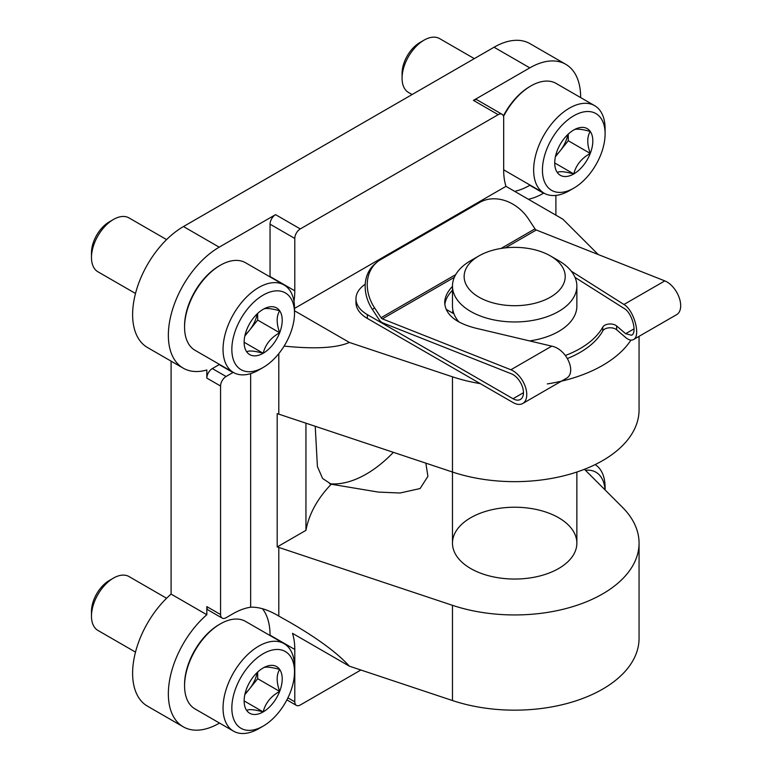 <?xml version="1.0" encoding="UTF-8"?>
<svg xmlns="http://www.w3.org/2000/svg" width="772" height="772" viewBox="0 0 772 772"><rect width="100%" height="100%" fill="white"/><g stroke="black" fill="none" stroke-linecap="round" stroke-linejoin="round"><path stroke-width="1.16" d="M278.798 353.624L278.798 414.139A23.324 13.462 180 0 0 277.187 413.647L277.187 546.943A23.324 13.462 0 0 1 278.798 547.435L452.479 605.325A124.389 71.815 0 0 0 639.062 543.141L639.062 638.347A124.389 71.815 180 0 1 452.479 700.542L349.378 666.178L292.482 633.329A71.912 41.514 120 0 1 294.788 649.455L294.788 701.825A7.778 4.487 120 0 0 296.39 705.386A7.778 4.487 120 0 0 300.279 705L360.881 670.009M277.187 546.943L305.944 530.345L305.944 423.181M393.382 452.324A102.039 58.913 -60 0 1 366.246 474.104A102.039 58.913 -60 0 1 329.586 483.716M425.835 463.142L427.91 476.343L420.103 488.531L400.031 493.009L378.241 492.073L331.236 484.227A209.907 121.185 0 0 0 305.944 530.345M315.227 426.279L317.408 466.539L322.58 478.447L331.236 484.227M470.698 568.53A62.194 35.908 0 0 0 538.47 576.308A62.194 35.908 0 0 0 576.867 543.141A62.194 35.908 0 0 0 484.131 511.855A62.194 35.908 0 0 0 452.479 543.141A62.194 35.908 0 0 0 470.698 568.53M639.062 543.141A124.389 71.815 0 0 0 622.396 507.233L584.452 469.289M639.062 336.341L639.062 409.835A124.389 71.815 180 0 1 452.479 472.03L278.798 414.139M294.007 301.505A71.912 41.514 120 0 0 294.788 290.812L294.788 238.451A7.778 4.487 120 0 1 300.279 228.927L498.181 114.671L473.448 100.389L529.795 67.859L494.061 47.227L183.466 226.543A71.912 41.514 120 0 0 136.49 289.915A71.912 41.514 120 0 0 147.51 347.535L183.244 368.167A71.912 41.514 120 0 0 206.828 369.981L206.828 378.097A7.778 4.487 120 0 1 212.329 368.572L219.2 364.606A71.912 41.514 120 0 0 219.518 364.423M300.279 228.927L275.546 214.645L219.2 247.175A71.912 41.514 120 0 0 172.224 310.547A71.912 41.514 120 0 0 183.244 368.167M233.26 372.355A71.912 41.514 120 0 1 232.941 372.538L226.071 376.504A7.778 4.487 120 0 0 220.57 386.029L220.57 614.551L206.828 606.609L206.828 614.724A71.912 41.514 120 0 0 170.187 677.179A71.912 41.514 120 0 0 183.244 726.809A71.912 41.514 120 0 0 219.2 723.248L219.518 723.065M514.673 191.359A71.912 41.514 120 0 0 529.795 185.29L530.103 185.106M528.415 199.292A71.912 41.514 120 0 0 543.536 193.222L529.795 185.29M598.203 254.519L562.875 219.19L505.978 186.341A71.912 41.514 120 0 1 503.682 170.216L503.682 117.846A7.778 4.487 120 0 0 502.07 114.285A7.778 4.487 120 0 0 498.181 114.671M502.07 114.285L477.328 100.003A7.778 4.487 120 0 0 473.448 100.389M275.546 214.645A7.778 4.487 120 0 0 270.046 224.169L270.046 276.53A71.912 41.514 120 0 1 270.046 276.897M284.125 346.097C314.831 349.233 336.582 348.018 349.378 342.45L294.508 310.769M294.788 649.455L270.046 635.173A71.912 41.514 120 0 0 262.432 608.664M349.378 666.178C337.46 653.015 317.591 638.367 289.78 622.251L278.798 616.075C268.395 609.841 259.006 606.888 250.649 607.207A71.912 41.514 120 0 0 232.941 613.75L226.071 617.725A7.778 4.487 120 0 1 222.182 618.102L208.44 610.169A7.778 4.487 120 0 1 206.828 606.609M480.29 383.636A124.389 71.815 0 0 1 452.479 376.813L349.378 342.45M547.329 383.916A124.389 71.815 0 0 0 630.965 340.114M555.898 215.166L555.898 195.412M171.095 361.161L171.095 594.093A71.912 41.514 120 0 0 134.453 656.547A71.912 41.514 120 0 0 147.51 706.187L183.244 726.809M206.828 614.724L171.095 594.093M220.57 614.551A7.778 4.487 120 0 0 222.182 618.102M580.64 97.581A71.912 41.514 120 0 0 565.751 64.298L530.017 43.666A71.912 41.514 120 0 0 494.061 47.227M565.751 64.298A71.912 41.514 120 0 0 529.795 67.859M294.508 308.433L505.978 186.341M452.923 310.334A62.194 35.908 0 0 0 452.537 313.027A62.194 35.908 0 0 1 452.923 310.334M529.582 340.915A62.194 35.908 0 0 0 576.867 306.05L576.867 286.055A62.194 35.908 0 0 0 558.648 260.666L550.407 255.908A50.537 29.172 0 0 0 478.939 255.908A50.537 29.172 0 0 0 478.939 297.162A50.537 29.172 0 0 0 550.407 297.162A50.537 29.172 0 0 0 550.407 255.908M478.939 255.908L470.698 260.666A62.194 35.908 0 0 0 452.479 286.055L452.479 306.05A62.194 35.908 0 0 0 458.944 321.992M452.479 286.055A62.194 35.908 0 0 0 470.698 311.444A62.194 35.908 0 0 0 538.47 319.232A62.194 35.908 0 0 0 576.867 286.055M365.233 284.202A38.87 22.446 0 0 0 355.96 298.754A38.87 22.446 0 0 0 367.347 314.619L513.023 398.728A14.774 8.531 60 0 0 520.405 399.452A14.774 8.531 60 0 0 522.335 386.569A14.774 8.531 60 0 0 511.402 373.812L382.883 322.928A6.996 4.043 60 0 1 378.994 319.473L372.461 309.562A38.87 31.575 49.9 0 1 374.931 263.937L377.006 262.19A38.87 31.575 -130.1 0 1 380.712 259.595L479.663 202.467A38.87 31.575 -130.1 0 1 528.463 218.939L534.996 228.85L501.076 248.439M454.351 277.312L382.372 318.875L510.89 369.759A19.435 11.223 60 0 1 525.269 386.54A19.435 11.223 60 0 1 522.74 403.495A19.435 11.223 60 0 1 513.023 402.53L367.347 318.431A38.87 22.446 0 0 1 355.96 302.556L355.96 298.754M382.372 318.875A2.335 1.351 60 0 1 381.069 317.717L374.545 307.806A38.87 31.575 -130.1 0 1 377.006 262.19M567.497 358.469A92.515 53.413 0 0 0 602.787 330.898A7.778 4.487 0 0 1 609.098 327.82A7.778 4.487 0 0 1 616.635 329.76L625.658 337.509C628.688 340.037 631.293 340.722 633.474 339.564L676.668 314.629A19.435 11.223 60 0 0 679.196 297.674A19.435 11.223 60 0 0 664.817 280.892L536.289 230.008A2.335 1.351 60 0 1 534.996 228.85M446.081 309.292L453.965 313.847M565.432 355.467A92.515 53.413 0 0 0 602.787 327.096A7.778 4.487 0 0 1 609.098 324.018A7.778 4.487 0 0 1 616.635 325.958L625.658 333.697L631.602 335.26C637.392 332.684 632.017 312.901 624.355 308.597L575.024 277.389M633.474 339.564C641.088 336.167 634.024 310.141 623.94 304.486L572.727 272.082L572.727 273.182M452.479 286.393C447.345 291.758 444.759 297.191 444.701 302.692C445.415 314.532 455.721 323.014 475.62 328.148L551.758 346.155C566.744 348.983 577.263 373.021 565.934 378.56L522.74 403.495M452.479 290.243C447.963 294.952 445.415 299.739 444.817 304.612M571.309 271.223L572.727 272.082M246.683 688.45A26.933 15.546 -60 0 1 263.175 667.934C265.298 666.506 270.798 666.998 279.667 669.411C276.347 674.805 276.347 682.139 279.667 691.403C270.895 696.257 265.404 703.099 263.175 711.909C254.403 709.507 248.912 709.014 246.683 710.443A26.933 15.546 -60 0 1 244.135 700.918A26.933 15.546 -60 0 1 246.683 688.45M263.175 667.934A26.933 15.546 -60 0 1 279.667 669.411A26.933 15.546 -60 0 1 279.667 691.403A26.933 15.546 -60 0 1 263.175 711.909A26.933 15.546 -60 0 1 246.683 710.443M258.774 728.643L263.175 726.105A44.313 25.582 -60 0 1 231.841 708.02A44.313 25.582 -60 0 1 263.175 653.739A44.313 25.582 -60 0 1 294.508 671.833A44.313 25.582 -60 0 1 263.175 726.105L258.774 728.643A50.537 29.172 -60 0 1 233.511 731.152A50.537 29.172 -60 0 1 233.511 672.798A50.537 29.172 -60 0 1 284.048 643.626A50.537 29.172 -60 0 1 294.508 666.757L294.508 671.833M233.511 731.152L195.026 708.928A50.537 29.172 -60 0 1 184.566 685.797A50.537 29.172 -60 0 1 220.3 623.911A50.537 29.172 -60 0 1 245.564 621.412L284.048 643.626M184.566 685.797L184.566 684.532A48.974 28.274 -60 0 1 219.2 624.548L220.3 623.911M135.496 652.118L97.919 630.425A31.092 17.959 -60 0 1 91.482 616.191A31.092 17.959 -60 0 1 113.465 578.103A31.092 17.959 -60 0 1 129.02 576.559L166.598 598.261M91.482 616.191L91.482 611.318A25.138 14.514 -60 0 1 109.257 580.534L113.465 578.103M257.211 672.489A23.324 13.462 -60 0 1 249.433 688.962L257.674 678.704L257.674 672.045M244.811 694.713L249.433 688.962A23.324 13.462 -60 0 1 245.091 693.478M257.674 678.704L279.667 691.403M244.338 701.034L263.175 711.909M585.456 470.283A44.313 25.582 -60 0 1 605.016 489.844M595.135 464.599A50.537 29.172 -60 0 1 605.103 487.441L605.103 489.93M246.683 329.808A26.933 15.546 -60 0 1 263.175 309.292C265.298 307.864 270.798 308.356 279.667 310.769C276.347 316.163 276.347 323.487 279.667 332.751C270.895 337.615 265.404 344.457 263.175 353.267C254.403 350.864 248.912 350.372 246.683 351.8A26.933 15.546 -60 0 1 244.135 342.276A26.933 15.546 -60 0 1 246.683 329.808M263.175 309.292A26.933 15.546 -60 0 1 279.667 310.769A26.933 15.546 -60 0 1 279.667 332.751A26.933 15.546 -60 0 1 263.175 353.267A26.933 15.546 -60 0 1 246.683 351.8M258.774 370L263.175 367.462A44.313 25.582 -60 0 1 231.841 349.369A44.313 25.582 -60 0 1 263.175 295.097A44.313 25.582 -60 0 1 294.508 313.191A44.313 25.582 -60 0 1 263.175 367.462L258.774 370A50.537 29.172 -60 0 1 233.511 372.509A50.537 29.172 -60 0 1 233.511 314.156A50.537 29.172 -60 0 1 284.048 284.984A50.537 29.172 -60 0 1 294.508 308.115L294.508 313.191M233.511 372.509L195.026 350.285A50.537 29.172 -60 0 1 184.566 327.154A50.537 29.172 -60 0 1 220.3 265.269A50.537 29.172 -60 0 1 245.564 262.76L284.048 284.984M184.566 327.154L184.566 325.89A48.974 28.274 -60 0 1 219.2 265.906L220.3 265.269M135.496 293.476L97.919 271.783A31.092 17.959 -60 0 1 91.482 257.549A31.092 17.959 -60 0 1 113.465 219.46A31.092 17.959 -60 0 1 129.02 217.916L166.598 239.609M91.482 257.549L91.482 252.676A25.138 14.514 -60 0 1 109.257 221.892L113.465 219.46M257.211 313.847A23.324 13.462 -60 0 1 249.433 330.32L257.674 320.062L257.674 313.403M244.811 336.071L249.433 330.32A23.324 13.462 -60 0 1 245.091 334.836M257.674 320.062L279.667 332.751M244.338 342.392L263.175 353.267M557.278 150.492A26.933 15.546 -60 0 1 573.77 129.976C575.893 128.538 581.393 129.03 590.262 131.443C586.942 136.847 586.942 144.171 590.262 153.435C581.49 158.299 575.989 165.131 573.77 173.951C564.998 171.548 559.497 171.056 557.278 172.474A26.933 15.546 -60 0 1 554.721 162.96A26.933 15.546 -60 0 1 557.278 150.492M573.77 129.976A26.933 15.546 -60 0 1 590.262 131.443A26.933 15.546 -60 0 1 590.262 153.435A26.933 15.546 -60 0 1 573.77 173.951A26.933 15.546 -60 0 1 557.278 172.474M569.369 190.684L573.77 188.146A44.313 25.582 -60 0 1 542.436 170.052A44.313 25.582 -60 0 1 573.77 115.781A44.313 25.582 -60 0 1 605.103 133.874A44.313 25.582 -60 0 1 573.77 188.146L569.369 190.684A50.537 29.172 -60 0 1 544.106 193.183A50.537 29.172 -60 0 1 544.106 134.839A50.537 29.172 -60 0 1 594.633 105.658A50.537 29.172 -60 0 1 605.103 128.799L605.103 133.874M544.106 193.183L505.621 170.969A50.537 29.172 -60 0 1 503.682 169.657M503.527 116.466A50.537 29.172 -60 0 1 530.885 85.943A50.537 29.172 -60 0 1 556.158 83.444L594.633 105.658M503.383 115.954A48.974 28.274 -60 0 1 529.795 86.58L530.885 85.943M412.113 94.541L408.513 92.466A31.092 17.959 -60 0 1 402.077 78.223A31.092 17.959 -60 0 1 424.06 40.144A31.092 17.959 -60 0 1 439.615 38.6L474.307 58.633M402.077 78.223L402.077 73.359A25.138 14.514 -60 0 1 419.843 42.576L424.06 40.144M567.806 134.521A23.324 13.462 -60 0 1 560.028 151.003L568.269 140.745L568.269 134.087M555.406 156.745L560.028 151.003A23.324 13.462 -60 0 1 555.686 155.519M568.269 140.745L590.262 153.435M554.933 163.075L573.77 173.951M219.2 247.175L183.466 226.543M294.788 238.451L270.046 224.169M294.788 290.812L270.046 276.53M232.941 372.538L219.2 364.606M294.788 701.825L287.908 697.859M452.479 376.813L452.479 543.141M452.479 605.325L452.479 700.542M278.798 547.435L278.798 616.075M250.649 373.619L250.649 607.207M220.57 386.029L206.828 378.097M226.071 376.504L212.329 368.572M374.545 307.806L372.461 309.562M367.347 314.619L367.347 318.431M455.712 274.62L381.069 317.717M523.464 392.697L513.023 398.728M634.063 328.843L625.658 333.697M664.817 280.892L623.94 304.486M551.758 346.155L510.89 369.759M536.289 230.008L505.371 247.86M616.635 329.76L616.635 325.958M602.787 330.898L602.787 327.096M296.39 705.386L286.885 699.895M576.867 543.141L576.867 472.03"/></g></svg>
